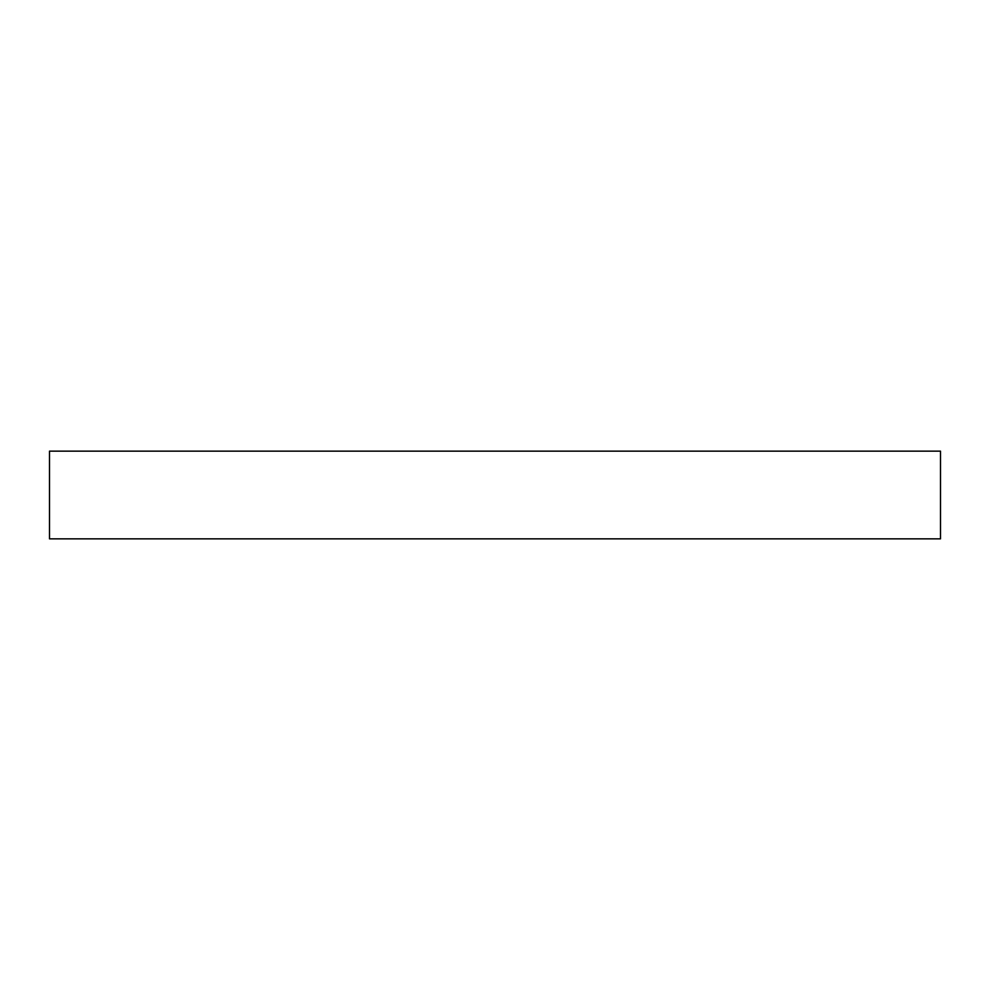 <?xml version="1.0" encoding="UTF-8"?>
<svg xmlns="http://www.w3.org/2000/svg" width="990" height="990" viewBox="0 0 990 990"><rect width="100%" height="100%" fill="white"/><g stroke="black" fill="none" stroke-linecap="round" stroke-linejoin="round"><path stroke-width="1.49" d="M940.5 538.845L49.5 538.845L49.5 451.155L940.5 451.155L940.5 538.845"/></g></svg>
